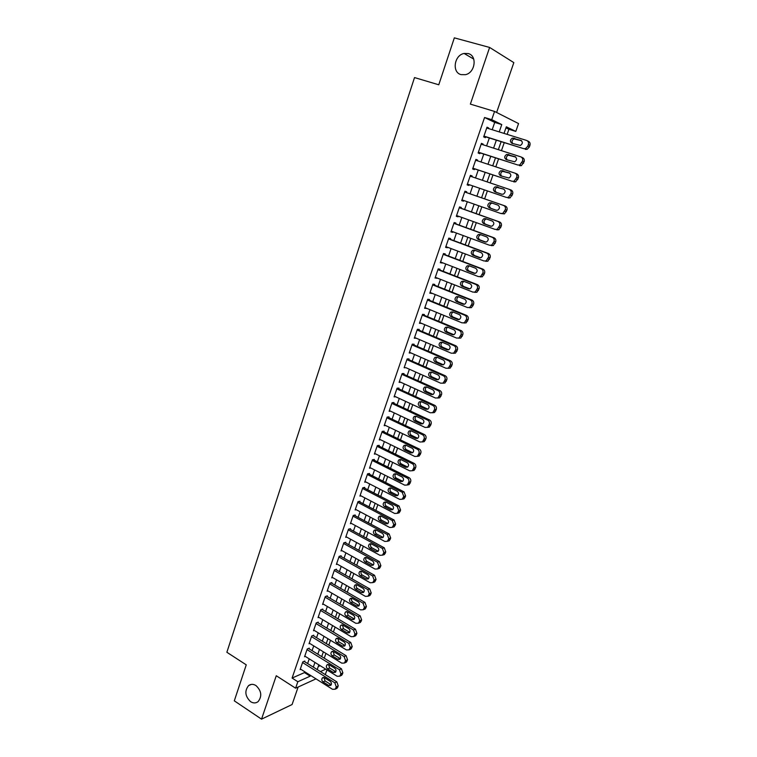 <?xml version="1.0" encoding="UTF-8"?>
<svg xmlns="http://www.w3.org/2000/svg" width="757" height="757" viewBox="0 0 757 757"><rect width="100%" height="100%" fill="white"/><g stroke="black" fill="none" stroke-linecap="round" stroke-linejoin="round"><path stroke-width="1.14" d="M255.989 685.577C261.534 690.895 262.225 696.26 258.08 701.654C255.79 703.338 253.292 703.348 250.586 701.673C245.06 696.279 244.407 690.914 248.618 685.568C250.87 683.949 253.321 683.949 255.989 685.577M468.157 53.548C477.506 55.564 475.254 72.823 465.432 74.678L461.079 74.621C451.711 72.473 454.172 55.129 464.117 53.463L468.157 53.548M326.958 669.926L325.273 674.61M496.611 112.471L513.833 62.623L489.618 47.445L454.342 37.85L438.767 84.784L414.524 77.574L226.863 652.269L246.252 664.845L234.301 700.831L261.534 719.15L292.088 704.53L298.135 687.034M492.201 129.712L494.718 122.407L484.565 117.496L491.719 119.682L494.567 111.44L518.554 123.571L515.801 131.406L506.319 126.797L504.02 133.393M507.133 134.368L508.912 129.277L515.801 131.406M324.261 658.183L325.926 653.405M328.812 645.153L330.506 640.28M333.392 632.038L335.114 627.089M337.991 618.847L339.751 613.813M342.628 605.581L344.416 600.452M347.283 592.229L349.1 587.025M351.977 578.793L353.822 573.503M356.689 565.29L358.572 559.906M361.439 551.692L363.351 546.223M366.208 538.019L368.157 532.455M371.015 524.26L372.993 518.611M375.851 510.417L377.857 504.673M380.714 496.488L382.749 490.65M385.606 482.474L387.679 476.541M390.527 468.375L392.628 462.347M395.476 454.191L397.614 448.068M400.462 439.912L402.629 433.695M405.478 425.557L407.682 419.236M410.521 411.098L412.764 404.683M415.602 396.554L417.873 390.035M420.712 381.925L423.021 375.302M425.85 367.192L428.197 360.474M431.026 352.374L433.411 345.542M436.231 337.461L438.653 330.525M441.473 322.454L443.933 315.414M446.744 307.351L449.242 300.198M452.052 292.145L454.588 284.887M457.389 276.844L459.963 269.483M462.773 261.449L465.385 253.974M468.176 245.949L470.826 238.36M473.627 230.355L476.314 222.643M479.105 214.657L481.84 206.831M484.622 198.854L487.394 190.915M490.186 182.92L492.968 174.962M495.797 166.843L498.57 158.894M501.446 150.662L504.219 142.732M304.617 661.675L304.844 661.031L302.781 661.902L300.122 669.623L300.86 669.302M309.064 648.787L309.282 648.143L307.238 648.976L304.56 656.745L305.317 656.423M313.53 635.833L313.758 635.18L311.714 635.984L309.026 643.791L309.802 643.478M318.025 622.793L318.252 622.14L316.218 622.907L313.512 630.761L314.306 630.458M322.548 609.688L322.775 609.025L320.75 609.754L318.035 617.655L318.848 617.352M327.1 596.497L327.327 595.835L325.311 596.525L322.577 604.474L323.419 604.171M331.68 583.231L331.907 582.559L329.901 583.212L327.138 591.208L328.018 590.914M336.278 569.879L336.515 569.207L334.509 569.822L331.736 577.865L332.635 577.582M340.915 556.452L341.142 555.78L339.155 556.357L336.363 564.448L337.291 564.164M345.57 542.949L345.807 542.267L343.82 542.807L341.019 550.945L341.975 550.67M350.254 529.361L350.491 528.679L348.513 529.171L345.694 537.356L346.697 537.101M354.976 515.687L355.213 514.997L353.245 515.451L350.406 523.693L351.447 523.437M359.717 501.929L359.954 501.238L357.995 501.654L355.137 509.944L356.225 509.707M364.495 488.095L364.732 487.404L362.783 487.773L359.906 496.109L361.032 495.882M369.293 474.175L369.53 473.475L367.59 473.806L364.704 482.2L365.877 481.982M374.128 460.161L374.365 459.461L372.435 459.754L369.52 468.195L370.76 467.996M378.983 446.072L379.229 445.362L377.308 445.608L374.374 454.105L375.68 453.926M383.875 431.897L384.121 431.187L382.209 431.386L379.257 439.931L380.629 439.77M388.795 417.627L389.041 416.908L387.139 417.069L384.178 425.671L385.625 425.529M393.744 403.273L394 402.554L392.098 402.667L389.117 411.316L390.659 411.202M398.731 388.833L398.977 388.104L397.094 388.171L394.094 396.876L395.731 396.8M403.746 374.299L403.992 373.561L402.118 373.589L399.1 382.351L400.85 382.304M408.789 359.67L409.045 358.932L407.171 358.913L404.134 367.732L406.017 367.722M413.861 344.955L414.117 344.217L412.262 344.142L409.206 353.017L411.089 352.989M418.971 330.147L419.227 329.399L417.381 329.286L414.306 338.209L416.208 338.171M424.109 315.243L424.374 314.496L422.538 314.325L419.444 323.315L421.346 323.258M429.285 300.245L429.541 299.498L427.724 299.28L424.611 308.317L426.522 308.25M434.49 285.152L434.755 284.395L432.938 284.13L429.806 293.233L431.736 293.148M439.732 269.965L439.997 269.208L438.189 268.886L435.038 278.046L436.978 277.951M445.002 254.683L445.267 253.917L443.479 253.548L440.3 262.764L442.258 262.651M450.311 239.297L450.576 238.531L448.797 238.114L445.599 247.388L447.387 247.776L447.567 247.255M455.648 223.817L455.913 223.041L454.153 222.577L450.935 231.907L452.705 232.342L452.913 231.765M461.022 208.232L461.297 207.456L459.537 206.935L456.301 216.332L458.061 216.814L458.288 216.171M466.435 192.552L466.7 191.767L464.959 191.19L461.704 200.652L463.454 201.192L463.7 200.473M471.885 176.731L472.15 175.974L470.419 175.35L467.135 184.869L468.876 185.465L469.151 184.67M477.393 160.787L477.629 160.087L475.916 159.405L472.614 168.981L474.336 169.634L474.611 168.839M482.928 144.729L483.146 144.095L481.443 143.357L478.121 152.999L479.834 153.699L480.108 152.905M508.912 129.277L505.95 127.848M318.271 666.51L320.154 665.677M484.565 117.496L292.088 678.054L304.494 672.585L304.778 671.771M307.616 663.548L309.235 658.874M312.073 650.651L313.72 645.891M316.558 637.678L318.233 632.833M321.072 624.629L322.775 619.699M325.614 611.505L327.346 606.489M330.175 598.295L331.945 593.204M334.774 585.01L336.562 579.834M339.391 571.649L341.218 566.378M344.038 558.202L345.892 552.847M348.722 544.68L350.595 539.239M353.424 531.073L355.336 525.538M358.156 517.381L360.095 511.76M362.915 503.613L364.893 497.898M367.703 489.76L369.719 483.95M372.529 475.822L374.564 469.917M377.374 461.798L379.446 455.799M382.257 447.68L384.357 441.596M387.168 433.487L389.306 427.298M392.107 419.198L394.274 412.915M397.075 404.825L399.28 398.437M402.071 390.357L404.314 383.875M407.105 375.803L409.386 369.217M412.168 361.165L414.486 354.475M417.268 346.422L419.615 339.638M422.397 331.594L424.781 324.696M427.554 316.672L429.976 309.67M432.749 301.655L435.209 294.549M437.972 286.543L440.47 279.324M443.233 271.328L445.759 264.004M448.523 256.027L451.096 248.589M453.85 240.622L456.462 233.071M459.215 225.113L461.865 217.448M464.609 209.509L467.296 201.731M470.04 193.801L472.765 185.91M475.519 177.961L478.244 170.051M481.036 161.979L483.77 154.087M486.6 145.902L489.325 138.02M488.502 128.558L488.7 127.99L487.006 127.195L483.666 136.903L485.369 137.66L485.644 136.856M315.991 678.859L295.608 688.189L276.267 675.736L261.534 719.15M295.608 688.189L297.832 681.735L310.171 676.181L310.455 675.367M292.088 678.054L297.832 681.735M489.618 47.445L470.371 104.116L494.567 111.44M320.419 671.573L325.747 669.169M501.115 141.748L498.352 149.668M495.485 157.891L492.722 165.83M489.893 173.94L487.129 181.879M484.338 189.875L481.584 197.804M478.803 205.772L476.077 213.588M473.305 221.564L470.617 229.267M467.835 237.253L465.195 244.842M462.404 252.847L459.802 260.323M457.001 268.338L454.437 275.699M451.645 283.724L449.119 290.981M446.318 299.015L443.829 306.159M441.019 314.212L438.568 321.242M435.758 329.314L433.345 336.24M430.534 344.312L428.159 351.134M425.339 359.215L423.002 365.934M420.182 374.034L417.873 380.648M415.054 388.748L412.783 395.268M409.953 403.377L407.72 409.792M404.891 417.911L402.686 424.232M399.857 432.361L397.69 438.577M394.851 446.715L392.722 452.837M389.883 460.985L387.783 467.003M384.944 475.159L382.881 481.092M380.033 489.259L377.998 495.087M375.15 503.263L373.154 508.997M370.305 517.182L368.337 522.822M365.48 531.017L363.549 536.571M360.692 544.766L358.79 550.235M355.932 558.429L354.058 563.814M351.191 572.018L349.356 577.307M346.488 585.521L344.681 590.725M341.814 598.948L340.035 604.058M337.168 612.29L335.417 617.315M332.541 625.547L330.818 630.496M327.951 638.728L326.258 643.592M323.381 651.834L321.716 656.612M318.848 664.864L317.211 669.567M499.223 131.898L501.768 124.574L491.719 119.682M313.313 667.125L314.95 662.432M317.808 654.199L319.463 649.421M322.321 641.198L324.005 636.344M326.863 628.111L328.585 623.181M331.434 614.958L333.184 609.934M336.032 601.72L337.811 596.611M340.659 588.407L342.467 583.212M345.315 575.008L347.141 569.728M349.989 561.533L351.854 556.168M354.702 547.983L356.594 542.523M359.443 534.338L361.363 528.793M364.202 520.617L366.161 514.978M369 506.812L370.987 501.087M373.826 492.921L375.851 487.101M378.68 478.954L380.733 473.04M383.562 464.893L385.654 458.884M388.473 450.746L390.593 444.633M393.422 436.505L395.57 430.307M398.39 422.188L400.585 415.886M403.396 407.777L405.62 401.371M408.439 393.271L410.691 386.77M413.502 378.68L415.801 372.084M418.602 364.003L420.93 357.295M423.74 349.223L426.106 342.41M428.907 334.357L431.301 327.44M434.102 319.388L436.534 312.367M439.334 304.333L441.804 297.208M444.596 289.174L447.103 281.945M449.895 273.92L452.44 266.578M455.222 258.572L457.815 251.116M460.587 243.129L463.218 235.559M465.99 227.583L468.659 219.899M471.422 211.932L474.137 204.135M476.901 196.177L479.645 188.266M482.417 180.289L485.171 172.359M487.981 164.269L490.735 156.349M493.583 148.135L496.327 140.234M494.718 122.407L501.768 124.574M304.494 672.585L310.171 676.181M486.921 127.441L488.7 127.99M481.386 143.527L483.146 144.095M475.879 159.509L477.629 160.087M470.409 175.387L472.15 175.974M467.135 184.869L468.876 185.465M461.723 200.586L463.454 201.192M456.348 216.199L458.061 216.814M451.002 231.718L452.705 232.342M445.684 247.132L447.387 247.776M440.413 262.452L442.097 263.095M435.171 277.668L436.846 278.33M429.957 292.798L431.622 293.47M424.781 307.825L426.437 308.506M419.633 322.756L421.28 323.447M414.514 337.594L416.161 338.303M409.442 352.346L411.07 353.055M407.162 358.95L445.163 375.709C446.725 376.608 447.264 377.998 446.781 379.872L444.955 382.995L440.744 383.203L406.007 367.722M486.732 128.009L526.56 140.424C528.272 141.18 528.859 142.581 528.329 144.634L527.752 146.281L525.509 148.599L523.655 148.646L483.941 136.099M483.874 136.298L523.655 148.646M520.778 140.263C522.955 141.938 522.822 143.679 520.39 145.476L511.969 143.319C509.802 141.625 509.944 139.894 512.394 138.115L521.318 140.518M512.763 143.575C511.543 141.663 511.959 140.102 514.022 138.881L521.658 140.793M527.26 140.755L528.159 141.19C529.862 141.938 530.449 143.338 529.919 145.382L529.342 147.028L527.109 149.328L525.254 149.384M481.168 144.161L520.759 156.841C522.453 157.607 523.04 159.017 522.519 161.052L519.785 164.95L517.873 165.017L478.396 152.195M478.348 152.327L517.873 165.017M515.006 156.642C517.154 158.289 517.04 160.02 514.675 161.809L506.253 159.613C504.115 157.948 504.238 156.226 506.622 154.447L515.394 156.803M507.199 159.916C505.827 158.052 506.187 156.462 508.269 155.157L515.763 157.059M521.27 157.068L522.368 157.551C524.062 158.308 524.648 159.708 524.118 161.743L521.393 165.632L519.482 165.688M475.633 160.21L514.997 173.154C516.681 173.93 517.258 175.331 516.738 177.365L514.088 181.197L512.12 181.273L472.888 168.186M472.86 168.253L512.12 181.273M509.281 172.908C511.401 174.536 511.306 176.249 508.997 178.037L500.576 175.804C498.466 174.157 498.57 172.445 500.888 170.675L509.508 172.993M501.711 176.182C500.159 174.365 500.434 172.747 502.544 171.328L509.868 173.202M515.299 173.277L516.615 173.807C518.299 174.574 518.876 175.974 518.356 177.999L515.716 181.822L513.748 181.888M470.144 176.144L509.262 189.364C510.937 190.149 511.524 191.549 511.003 193.565L508.43 197.34L506.414 197.426L467.41 184.074L506.414 197.426M503.585 189.061C505.676 190.679 505.6 192.373 503.358 194.152L501.768 194.218L494.936 191.881C492.854 190.253 492.939 188.559 495.192 186.799L503.585 189.061M496.431 192.392C494.529 190.698 494.671 189.032 496.866 187.395L503.916 189.212M509.376 189.401L510.899 189.95C512.574 190.736 513.151 192.136 512.631 194.142L510.067 197.908L508.061 197.984M464.684 191.985L503.575 205.459C505.241 206.254 505.818 207.655 505.307 209.661L502.809 213.379L500.746 213.465L461.969 199.867M500.945 213.531L504.465 213.881L506.944 210.181C507.464 208.184 506.887 206.784 505.222 205.989L464.694 191.956M497.926 205.119C499.998 206.708 499.942 208.393 497.756 210.162L496.128 210.228L489.334 207.853C487.271 206.245 487.347 204.57 489.542 202.81L491.123 202.753L497.926 205.119M496.63 210.342L491.019 208.374C488.965 206.775 489.031 205.1 491.227 203.349L492.4 203.198M459.262 207.721L497.917 221.451C499.582 222.255 500.15 223.656 499.639 225.652L497.226 229.305L495.106 229.399L456.566 215.546M496.781 229.854L498.882 229.759L501.295 226.116C501.806 224.129 501.238 222.728 499.582 221.933L459.3 207.626M492.315 221.063C494.349 222.643 494.312 224.309 492.182 226.069L490.517 226.144L483.77 223.722C481.736 222.132 481.783 220.467 483.931 218.716L485.54 218.659L492.315 221.063M491.255 226.277L485.464 224.195C483.439 222.615 483.486 220.949 485.625 219.208L486.571 219.019M453.878 223.353L492.305 237.329C493.952 238.152 494.52 239.553 494.018 241.53L491.672 245.126L489.514 245.24L451.2 231.131M491.189 245.637L493.346 245.533L495.684 241.947C496.195 239.969 495.627 238.578 493.98 237.764L453.935 223.192M486.732 236.913C488.748 238.464 488.719 240.12 486.647 241.871L484.953 241.956L478.235 239.486C476.229 237.916 476.267 236.269 478.348 234.528L480.004 234.452L486.732 236.913M485.862 242.079L479.947 239.903C477.941 238.341 477.979 236.695 480.061 234.963L480.856 234.765M448.532 238.89L486.723 253.112C488.369 253.945 488.927 255.336 488.426 257.314L486.145 260.853L483.95 260.966L445.864 246.612M485.644 261.316L487.839 261.203L490.11 257.673C490.612 255.705 490.044 254.314 488.416 253.491L448.608 238.663M481.187 252.649C483.174 254.191 483.165 255.828 481.149 257.579L479.418 257.664L472.747 255.156C470.759 253.595 470.778 251.958 472.813 250.226L474.497 250.151L481.187 252.649M480.477 257.777L474.469 255.516C472.482 253.964 472.51 252.336 474.535 250.605L475.207 250.416M443.214 254.324L481.187 268.792C482.815 269.624 483.373 271.025 482.871 272.984L480.657 276.475L478.424 276.598L440.565 261.998M480.137 276.892L482.36 276.769L484.575 273.296C485.067 271.337 484.508 269.946 482.881 269.113L443.309 254.04M475.67 268.281C477.648 269.814 477.648 271.441 475.68 273.173L473.92 273.268L467.287 270.713C465.318 269.18 465.328 267.552 467.315 265.83L469.028 265.745L475.67 268.281M475.103 273.372L469.018 271.025C467.06 269.492 467.069 267.874 469.047 266.152L469.614 265.972M437.925 269.653L475.68 284.367C477.298 285.219 477.856 286.61 477.355 288.559L475.207 291.994L472.936 292.117L435.294 277.289M474.658 292.363L476.919 292.24L479.067 288.814C479.56 286.875 479.001 285.484 477.393 284.641L438.048 269.312M470.201 283.818C472.15 285.332 472.16 286.95 470.248 288.672L468.46 288.767L461.865 286.174C459.925 284.651 459.915 283.033 461.846 281.33L463.596 281.244L470.201 283.818M469.756 288.852L463.606 286.439C461.675 284.916 461.666 283.307 463.596 281.604L464.079 281.434M432.682 284.897L470.211 299.848C471.819 300.699 472.377 302.1 471.876 304.03L469.785 307.408L467.485 307.55L430.061 292.476M469.217 307.739L471.516 307.607L473.598 304.238C474.09 302.308 473.541 300.917 471.933 300.065L432.815 284.49M464.76 299.252C466.69 300.756 466.709 302.355 464.845 304.068L463.029 304.172L456.471 301.541C454.56 300.027 454.541 298.428 456.424 296.725L458.193 296.63L464.76 299.252M464.429 304.238L458.231 301.75C456.32 300.245 456.301 298.646 458.184 296.952L458.591 296.791M427.459 300.037L464.77 315.224C466.369 316.085 466.927 317.476 466.435 319.407L464.401 322.728L462.063 322.87L424.866 307.569M463.814 323.012L466.132 322.87L468.167 319.558C468.659 317.637 468.1 316.246 466.511 315.385L427.62 299.564M459.357 314.59C461.259 316.076 461.297 317.666 459.48 319.369L457.635 319.482L451.125 316.805C449.223 315.309 449.194 313.71 451.04 312.026L452.828 311.931L459.357 314.59M459.13 319.52L452.894 316.965C451.002 315.47 450.973 313.881 452.809 312.196L453.14 312.054M422.274 315.082L459.376 330.497C460.966 331.367 461.515 332.768 461.022 334.679L459.045 337.953L456.689 338.095L419.7 322.567M458.458 338.199L460.795 338.048L462.773 334.783C463.256 332.872 462.707 331.481 461.117 330.61L422.453 314.552M453.992 329.825C455.875 331.301 455.922 332.881 454.143 334.575L452.279 334.679L445.797 331.963C443.933 330.487 443.886 328.898 445.684 327.223L447.501 327.128L453.992 329.825M453.859 334.708L447.586 332.077C445.712 330.601 445.674 329.021 447.463 327.346L447.737 327.223M417.126 330.033L454.011 345.675C455.591 346.555 456.13 347.946 455.648 349.857L453.717 353.084L451.333 353.226L414.562 337.471M453.206 353.311L455.477 353.122L457.408 349.904C457.89 348.012 457.342 346.621 455.771 345.741L417.325 329.446M448.655 344.965C450.519 346.432 450.576 348.002 448.844 349.677L446.961 349.791L440.517 347.037C438.663 345.561 438.615 343.99 440.366 342.325L442.202 342.221L448.655 344.965M448.608 349.791L442.306 347.094C440.46 345.627 440.413 344.066 442.154 342.401L442.372 342.296M412.007 344.889L448.674 360.758C450.245 361.647 450.793 363.038 450.311 364.931L448.428 368.11L446.024 368.262L409.461 352.279M447.974 368.328L450.207 368.101L452.08 364.94C452.563 363.048 452.014 361.666 450.443 360.777L412.224 344.246M443.356 360.01C445.192 361.458 445.267 363.019 443.574 364.694L441.672 364.808L435.266 362.007C433.43 360.55 433.373 358.988 435.086 357.332L436.94 357.228L443.356 360.01M443.394 364.779L437.063 362.026C435.247 360.569 435.18 359.017 436.884 357.361L437.054 357.276M406.925 359.651L443.375 375.746C444.936 376.645 445.485 378.036 445.002 379.919L443.176 383.042M438.095 374.961C439.912 376.399 439.987 377.951 438.331 379.607L436.411 379.721L430.042 376.891C428.235 375.434 428.169 373.892 429.834 372.245L431.708 372.141L438.095 374.961M436.411 379.721L438.199 379.683L431.859 376.854C430.052 375.406 429.985 373.863 431.651 372.226L431.764 372.16M444.955 382.995L442.779 383.241M401.863 374.318L438.114 390.631C439.666 391.539 440.205 392.93 439.732 394.804L437.943 397.889L435.493 398.04L399.355 381.623M437.612 398.059L439.741 397.785L441.52 394.709C441.993 392.845 441.463 391.454 439.912 390.555L402.175 373.589M432.862 389.808C434.65 391.246 434.745 392.779 433.127 394.425L431.187 394.539L424.857 391.672C423.068 390.233 422.993 388.691 424.62 387.064L426.513 386.95L432.862 389.808M433.042 394.473L426.683 391.596C424.904 390.158 424.819 388.625 426.446 386.997L426.522 386.95M396.848 388.899L432.881 405.43C434.433 406.339 434.963 407.73 434.49 409.594L432.749 412.631L430.279 412.792L394.34 396.157M432.474 412.783L434.556 412.489L436.297 409.452C436.77 407.597 436.231 406.216 434.688 405.298L397.283 388.161M427.658 404.569C429.437 405.989 429.531 407.521 427.951 409.149L426.002 409.272L419.709 406.367C417.94 404.929 417.845 403.405 419.444 401.778L421.356 401.674L427.658 404.569M427.913 409.177L421.545 406.235C419.775 404.806 419.69 403.282 421.28 401.664L421.308 401.655M391.852 403.386L427.686 420.126C429.219 421.053 429.758 422.444 429.285 424.289L427.591 427.289L425.103 427.44L389.363 410.597M427.364 427.412L429.408 427.09L431.102 424.109C431.566 422.264 431.036 420.883 429.503 419.955L392.41 402.648M422.491 419.236C424.251 420.646 424.355 422.169 422.813 423.788L420.845 423.911L414.59 420.958C412.839 419.539 412.735 418.015 414.297 416.407L416.218 416.303L422.491 419.236M422.813 423.788L416.435 420.788C414.694 419.378 414.59 417.864 416.132 416.265L414.297 416.407M386.893 417.788L422.52 434.736C424.052 435.672 424.582 437.054 424.109 438.899L422.453 441.851L419.955 442.003L384.424 424.951M422.292 441.946L424.28 441.615L425.936 438.672C426.399 436.836 425.879 435.445 424.355 434.518L387.556 417.031M417.362 433.808C419.094 435.218 419.208 436.723 417.703 438.331L415.725 438.454L409.499 435.474C407.768 434.054 407.663 432.55 409.187 430.951L411.127 430.837L417.362 433.808M417.75 438.303L411.354 435.256C409.651 433.875 409.528 432.379 410.994 430.78M381.963 432.096L417.391 449.251C418.905 450.197 419.435 451.579 418.971 453.415L417.353 456.32L414.836 456.48L379.503 439.221M417.239 456.395L419.189 456.036L420.807 453.14C421.271 451.314 420.741 449.932 419.227 448.996L382.711 431.329M412.253 448.286C413.975 449.686 414.098 451.191 412.622 452.781L410.625 452.904L404.446 449.885C402.724 448.475 402.62 446.98 404.106 445.39L406.055 445.286L412.253 448.286M412.707 452.724L406.31 449.62C404.635 448.276 404.493 446.81 405.884 445.211M377.062 446.318L412.291 463.681C413.805 464.628 414.325 466.019 413.861 467.835L412.281 470.703L409.755 470.863L374.62 453.396M412.215 470.75L414.126 470.371L415.707 467.514C416.17 465.697 415.65 464.315 414.136 463.379L377.894 445.532M407.181 462.678C408.884 464.069 409.017 465.564 407.569 467.145L405.572 467.268L399.412 464.211C397.718 462.811 397.605 461.325 399.062 459.745L401.021 459.641L407.181 462.678M407.692 467.06L401.295 463.909C399.649 462.593 399.488 461.145 400.813 459.546M372.189 460.455L407.219 478.017C408.723 478.973 409.244 480.354 408.789 482.171L407.238 485L404.702 485.152L369.766 467.495M409.102 484.622L407.238 485L409.102 484.622L410.644 481.802C411.098 479.995 410.578 478.623 409.083 477.667L373.097 459.65M402.147 476.986C403.831 478.367 403.964 479.853 402.554 481.424L400.538 481.537L394.425 478.452C392.741 477.061 392.618 475.576 394.047 474.014L396.015 473.91L402.147 476.986M402.705 481.301L396.308 478.102C394.7 476.825 394.52 475.387 395.769 473.797M367.353 474.507L402.185 492.268L403.746 496.412L402.232 499.204L399.677 499.355L364.94 481.499M404.096 498.787L402.232 499.204L404.096 498.787L405.61 496.005L404.058 491.87L368.328 473.683M397.141 491.198C398.807 492.58 398.948 494.047 397.557 495.608L395.542 495.721L389.458 492.599C387.802 491.217 387.669 489.741 389.06 488.189L391.047 488.085L397.141 491.198M397.756 495.457L391.36 492.211C389.779 490.962 389.581 489.542 390.763 487.962M362.537 488.473L397.179 506.424L398.731 510.568L397.255 513.322L394.69 513.473L360.143 495.419M397.321 513.265L399.128 512.858L400.604 510.114L399.062 505.988L363.578 487.622M392.164 505.316C393.81 506.698 393.962 508.155 392.599 509.707L390.574 509.821L384.528 506.67C382.881 505.279 382.749 503.821 384.111 502.279L386.098 502.175L392.164 505.316M392.826 509.527L386.43 506.234C384.887 505.004 384.679 503.613 385.796 502.042M357.758 502.345L392.211 520.494L393.744 524.639L392.296 527.355L389.732 527.497L355.374 509.253M392.41 527.269L394.189 526.853L395.637 524.147L394.094 520.012L358.846 501.475M387.215 519.359C388.852 520.731 389.003 522.179 387.679 523.721L385.644 523.835L379.626 520.646C377.998 519.264 377.857 517.816 379.191 516.283L381.187 516.179L387.215 519.359M387.925 523.503L381.537 520.163C380.023 518.971 379.796 517.599 380.856 516.037M353.008 516.142L387.262 534.48L388.795 538.615L387.376 541.293L384.802 541.435L350.642 523.011M387.527 541.179L389.278 540.753L390.688 538.085L389.164 533.959L354.153 515.243M382.304 533.307C383.922 534.679 384.073 536.117 382.777 537.65L380.733 537.754L374.753 534.537C373.144 533.165 372.993 531.717 374.308 530.203L376.305 530.099L382.304 533.307M383.051 537.394L376.674 534.016C375.198 532.852 374.952 531.49 375.945 529.947M348.277 529.853L382.351 548.38L383.875 552.515L382.484 555.155L379.91 555.297L345.93 536.675M382.673 555.004L384.395 554.569L385.777 551.938L384.263 547.813L349.469 528.935M377.412 547.179C379.02 548.541 379.181 549.97 377.904 551.493L375.86 551.598L369.908 548.342C368.318 546.97 368.157 545.542 369.444 544.028L371.46 543.933L377.412 547.179M378.207 551.2L371.838 547.784C370.391 546.639 370.135 545.305 371.072 543.772M343.583 543.479L377.469 562.186L378.983 566.321L377.629 568.933L375.037 569.065L341.246 550.263M377.838 568.744L379.541 568.308L380.894 565.706L379.38 561.59L344.823 542.532M372.558 560.956C374.147 562.319 374.318 563.747 373.059 565.242L371.015 565.347L365.101 562.063C363.521 560.7 363.36 559.272 364.619 557.777L366.634 557.682L372.558 560.956M373.39 564.93L367.041 561.467C365.622 560.35 365.347 559.026 366.227 557.512M338.918 557.029L372.614 575.916L374.119 580.051L372.794 582.625L370.201 582.758L336.591 563.776M373.04 582.398L374.715 581.953L376.049 579.389L374.545 575.273L340.196 556.054M367.732 574.658C369.302 576.011 369.473 577.43 368.252 578.925L366.199 579.02L360.313 575.698C358.752 574.345 358.581 572.926 359.821 571.44L361.837 571.346L367.732 574.658M366.199 579.02L368.139 578.367L362.262 575.065C360.871 573.967 360.597 572.671 361.42 571.166M334.282 570.494L367.788 589.561L369.293 593.687L367.987 596.232L365.385 596.355L331.973 577.194M368.262 595.977L369.918 595.522L371.223 592.996L369.728 588.88L335.597 569.491M362.934 588.274C364.495 589.618 364.666 591.028 363.464 592.513L361.411 592.608L355.553 589.258C354.011 587.905 353.841 586.495 355.052 585.019L357.077 584.934L362.934 588.274M361.411 592.608L363.36 591.917L357.522 588.577C356.159 587.508 355.866 586.23 356.632 584.745M329.664 583.884L363 603.13L364.486 607.246L363.209 609.754L360.606 609.877L327.374 590.545M363.928 609.48L365.148 609.016L366.426 606.508L364.94 602.402L331.017 582.852M358.175 601.806C359.707 603.149 359.887 604.55 358.714 606.026L356.651 606.111L350.832 602.733C349.299 601.38 349.128 599.979 350.311 598.513L352.346 598.427L358.175 601.806M359.102 605.6L352.8 602.014C351.466 600.973 351.163 599.705 351.882 598.238M325.084 597.188L358.231 616.605L359.717 620.721L358.458 623.2L355.856 623.314L322.804 603.812M359.244 622.888L360.408 622.415L361.666 619.955L360.181 615.848L326.466 596.128M353.434 615.252C354.957 616.595 355.147 617.996 353.983 619.453L351.92 619.538L346.138 616.132C344.615 614.779 344.435 613.388 345.608 611.93L347.633 611.855L353.434 615.252M354.399 618.989L348.106 615.375L347.17 611.647M320.523 610.416L353.491 630.004L354.976 634.12L353.737 636.571L351.134 636.675L318.252 616.993M354.588 636.211L355.695 635.748L356.925 633.306L355.459 629.209L321.943 609.328M348.722 628.622C350.236 629.956 350.425 631.347 349.28 632.795L347.217 632.88L341.464 629.446C339.959 628.102 339.779 626.711 340.924 625.263L342.959 625.187L348.722 628.622M349.715 632.303L343.451 628.651L342.476 624.979M315.991 623.56L348.788 643.327L350.254 647.434L349.043 649.847L346.441 649.951L313.739 630.108M349.961 649.449L351.011 648.995L352.223 646.582L350.756 642.485L317.448 622.443M344.038 641.908C345.542 643.242 345.731 644.633 344.615 646.071L342.552 646.147L336.827 642.674C335.332 641.34 335.143 639.949 336.269 638.52L338.303 638.454L344.038 641.908M345.06 645.532L338.814 641.841L337.821 638.236M311.496 636.637L344.104 656.565L345.57 660.672L344.378 663.056L341.776 663.151L309.253 643.138M345.353 662.621L346.356 662.157L347.548 659.782L346.081 655.685L312.972 635.492M339.382 655.117C340.868 656.451 341.066 657.833 339.969 659.262L337.906 659.328L332.209 655.836C330.724 654.493 330.544 653.121 331.651 651.701L333.686 651.635L339.382 655.117M340.423 658.685L334.206 654.966L333.194 651.408M307.011 649.629L339.458 669.727L340.905 673.825L339.742 676.181L337.139 676.275L304.787 656.092M340.773 675.698L341.729 675.253L342.893 672.897L341.435 668.809L308.525 648.456M334.764 668.251C336.231 669.576 336.43 670.948 335.351 672.367L333.288 672.434L327.62 668.904C326.153 667.57 325.964 666.207 327.052 664.797L329.087 664.731L334.764 668.251M335.824 671.762L329.626 668.005L328.585 664.504M302.563 662.545L334.831 682.805L336.278 686.902L335.133 689.23L332.531 689.315L300.349 668.98M336.212 688.709L338.265 685.937L336.827 681.858L304.096 661.344M330.166 681.3C331.623 682.634 331.821 683.997 330.762 685.397L328.699 685.463L323.059 681.906C321.611 680.581 321.413 679.209 322.482 677.818L324.516 677.761L330.166 681.3M331.244 684.754L325.075 680.969L324.015 677.524M529.919 145.382L528.329 144.634M529.342 147.028L527.752 146.281M513.804 138.086L515.432 138.853M524.118 161.743L522.519 161.052M523.541 163.38L521.942 162.689M508.079 154.409L509.716 155.119M518.356 177.999L516.738 177.365M517.779 179.617L516.16 178.993M502.393 170.628L504.039 171.281M512.631 194.142L511.003 193.565M512.063 195.751L510.426 195.183M496.734 186.742L498.399 187.339M505.222 205.989L503.575 205.459M506.944 210.181L505.307 209.661M506.376 211.78L504.739 211.26M489.334 207.853L491.019 208.374M499.582 221.933L497.917 221.451M501.295 226.116L499.639 225.652M500.737 227.706L499.071 227.242M483.77 223.722L485.464 224.195M493.98 237.764L492.305 237.329M495.684 241.947L494.018 241.53M495.125 243.527L493.45 243.111M484.953 241.956L485.426 242.07M478.235 239.486L479.947 239.903M488.416 253.491L486.723 253.112M490.11 257.673L488.426 257.314M489.552 259.235L487.868 258.885M479.418 257.664L480.052 257.796M472.747 255.156L474.469 255.516M482.881 269.113L481.187 268.792M484.575 273.296L482.871 272.984M484.016 274.848L482.323 274.545M473.92 273.268L474.715 273.409M467.287 270.713L469.018 271.025M477.393 284.641L475.68 284.367M479.067 288.814L477.355 288.559M478.519 290.366L476.806 290.111M468.46 288.767L469.416 288.909M461.865 286.174L463.606 286.439M471.933 300.065L470.211 299.848M473.598 304.238L471.876 304.03M473.059 305.771L471.337 305.573M463.029 304.172L464.145 304.305M456.471 301.541L458.231 301.75M466.511 315.385L464.77 315.224M468.167 319.558L466.435 319.407M467.627 321.082L465.896 320.94M457.635 319.482L458.893 319.586M451.125 316.805L452.894 316.965M461.117 330.61L459.376 330.497M462.773 334.783L461.022 334.679M462.234 336.297L460.483 336.203M452.279 334.679L453.68 334.764M445.797 331.963L447.586 332.077M455.771 345.741L454.011 345.675M457.408 349.904L455.648 349.857M456.868 351.418L455.118 351.371M446.961 349.791L448.494 349.838M440.517 347.037L442.306 347.094M450.443 360.777L448.674 360.758M452.08 364.94L450.311 364.931M451.55 366.435L449.781 366.435M441.672 364.808L443.337 364.808M435.266 362.007L437.063 362.026M445.163 375.709L443.375 375.746M446.781 379.872L445.002 379.919M446.261 381.358L444.473 381.405M430.042 376.891L431.859 376.854M439.912 390.555L438.114 390.631M441.52 394.709L439.732 394.804M441 396.185L439.202 396.29M431.187 394.539L433.004 394.454M424.857 391.672L426.683 391.596M434.688 405.298L432.881 405.43M436.297 409.452L434.49 409.594M435.777 410.928L433.969 411.07M426.002 409.272L427.828 409.14M419.709 406.367L421.545 406.235M429.503 419.955L427.686 420.126M431.102 424.109L429.285 424.289M430.582 425.566L428.765 425.756M420.845 423.911L422.68 423.721M414.59 420.958L416.435 420.788M424.355 434.518L422.52 434.736M425.936 438.672L424.109 438.899M425.425 440.12L423.598 440.356M415.725 438.454L417.561 438.227M409.499 435.474L411.354 435.256M419.227 448.996L417.391 449.251M420.807 453.14L418.971 453.415M420.296 454.579L418.46 454.862M410.625 452.904L412.48 452.629M404.446 449.885L406.31 449.62M414.136 463.379L412.291 463.681M415.707 467.514L413.861 467.835M415.205 468.952L413.36 469.274M405.572 467.268L407.436 466.946M399.412 464.211L401.295 463.909M409.083 477.667L407.219 478.017M410.644 481.802L408.789 482.171M410.143 483.231L408.278 483.6M400.538 481.537L402.412 481.178M394.425 478.452L396.308 478.102M404.058 491.87L402.185 492.268M405.61 496.005L403.746 496.412M405.109 497.425L403.244 497.832M395.542 495.721L397.425 495.324M389.458 492.599L391.36 492.211M399.062 505.988L397.179 506.424M400.604 510.114L398.731 510.568M400.103 511.524L398.229 511.978M390.574 509.821L392.467 509.376M384.528 506.67L386.43 506.234M394.094 520.012L392.211 520.494M395.637 524.147L393.744 524.639M395.135 525.538L393.252 526.039M385.644 523.835L387.546 523.342M379.626 520.646L381.537 520.163M389.164 533.959L387.262 534.48M390.688 538.085L388.795 538.615M390.196 539.476L388.303 540.015M380.733 537.754L382.645 537.224M374.753 534.537L376.674 534.016M384.263 547.813L382.351 548.38M385.777 551.938L383.875 552.515M385.294 553.32L383.383 553.897M375.86 551.598L377.781 551.03M369.908 548.342L371.838 547.784M379.38 561.59L377.469 562.186M380.894 565.706L378.983 566.321M380.411 567.078L378.5 567.703M371.015 565.347L372.946 564.741M365.101 562.063L367.041 561.467M374.545 575.273L372.614 575.916M376.049 579.389L374.119 580.051M375.567 580.751L373.636 581.414M360.313 575.698L362.262 575.065M369.728 588.88L367.788 589.561M371.223 592.996L369.293 593.687M370.741 594.349L368.81 595.049M355.553 589.258L357.522 588.577M364.94 602.402L363 603.13M366.426 606.508L364.486 607.246M365.953 607.862L364.013 608.6M356.651 606.111L358.61 605.382M350.832 602.733L352.8 602.014M360.181 615.848L358.231 616.605M361.666 619.955L359.717 620.721M361.193 621.289L359.244 622.065M351.92 619.538L353.888 618.772M346.138 616.132L348.106 615.375M355.459 629.209L353.491 630.004M356.925 633.306L354.976 634.12M356.462 634.64L354.503 635.454M347.217 632.88L349.195 632.076M341.464 629.446L343.451 628.651M350.756 642.485L348.788 643.327M352.223 646.582L350.254 647.434M351.75 647.907L349.791 648.758M342.552 646.147L344.53 645.305M336.827 642.674L338.814 641.841M346.081 655.685L344.104 656.565M347.548 659.782L345.57 660.672M347.075 661.098L345.107 661.987M337.906 659.328L339.893 658.448M332.209 655.836L334.206 654.966M341.435 668.809L339.458 669.727M342.893 672.897L340.905 673.825M342.429 674.203L340.442 675.14M333.288 672.434L335.285 671.516M327.62 668.904L329.626 668.005M336.827 681.858L334.831 682.805M338.265 685.937L336.278 686.902M337.811 687.242L335.815 688.208M328.699 685.463L330.695 684.508M323.059 681.906L325.075 680.969M464.117 53.463L473.74 59.093M248.618 685.568L251.371 684.394M527.109 149.328L525.509 148.599M512.394 138.115L514.022 138.881M521.393 165.632L519.785 164.95M506.622 154.447L508.269 155.157M515.716 181.822L514.088 181.197M500.888 170.675L502.544 171.328M510.067 197.908L508.43 197.34M495.192 186.799L496.866 187.395M504.465 213.881L502.809 213.379M489.542 202.81L491.227 203.349M498.882 229.759L497.226 229.305M483.931 218.716L485.625 219.208M493.346 245.533L491.672 245.126M478.348 234.528L480.061 234.963M487.839 261.203L486.145 260.853M472.813 250.226L474.535 250.605M482.36 276.769L480.657 276.475M467.315 265.83L469.047 266.152M476.919 292.24L475.207 291.994M461.846 281.33L463.596 281.604M471.516 307.607L469.785 307.408M456.424 296.725L458.184 296.952M466.132 322.87L464.401 322.728M451.04 312.026L452.809 312.196M460.795 338.048L459.045 337.953M445.684 327.223L447.463 327.346M455.477 353.122L453.717 353.084M440.366 342.325L442.154 342.401M450.207 368.101L448.428 368.11M435.086 357.332L436.884 357.361M429.834 372.245L431.651 372.226M439.741 397.785L437.943 397.889M424.62 387.064L426.446 386.997M434.556 412.489L432.749 412.631M419.444 401.778L421.28 401.664M429.408 427.09L427.591 427.289M424.28 441.615L422.453 441.851M409.187 430.951L410.928 430.752M419.189 456.036L417.353 456.32M404.106 445.39L405.78 445.173M414.126 470.371L412.281 470.703M399.062 459.745L400.661 459.499M394.047 474.014L395.57 473.74M389.06 488.189L390.527 487.896M399.128 512.858L397.255 513.322M384.111 502.279L385.512 501.976M394.189 526.853L392.296 527.355M379.191 516.283L380.525 515.962M389.278 540.753L387.376 541.293M374.308 530.203L375.576 529.872M384.395 554.569L382.484 555.155M369.444 544.028L370.656 543.687M379.541 568.308L377.629 568.933M364.619 557.777L365.773 557.426M374.715 581.953L372.794 582.625M359.821 571.44L360.919 571.09M369.918 595.522L367.987 596.232M355.052 585.019L356.102 584.659M365.148 609.016L363.209 609.754M350.311 598.513L351.314 598.162M360.408 622.415L358.458 623.2M345.608 611.93L346.564 611.571M355.695 635.748L353.737 636.571M340.924 625.263L341.833 624.913M351.011 648.995L349.043 649.847M336.269 638.52L337.139 638.17M346.356 662.157L344.378 663.056M331.651 651.701L332.474 651.342M341.729 675.253L339.742 676.181M327.052 664.797L327.838 664.447M337.12 688.264L335.133 689.23M322.482 677.818L323.239 677.468"/></g></svg>
